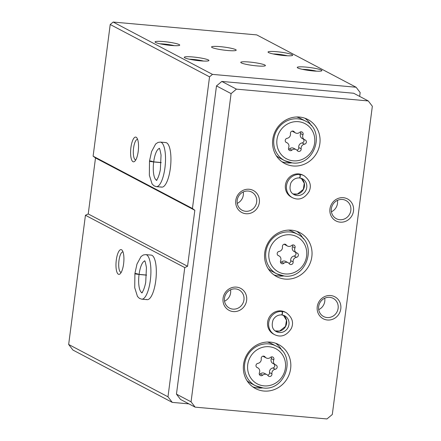 <?xml version="1.0" encoding="UTF-8"?>
<svg xmlns="http://www.w3.org/2000/svg" width="441" height="441" viewBox="0 0 441 441"><rect width="100%" height="100%" fill="white"/><g stroke="black" fill="none" stroke-linecap="round" stroke-linejoin="round"><path stroke-width="0.66" d="M359.658 96.403L360.159 92.549L356.085 87.235L212.479 74.38L209.541 76.839L192.441 208.494L194.828 210.28L187.557 266.276L184.768 267.593L167.982 396.806L172.26 402.385L188.924 403.873M220.224 46.647A12.425 1.51 -172.6 0 1 236.2 50.169A12.425 1.51 -172.6 0 1 223.681 50.07A12.425 1.51 -172.6 0 1 211.553 46.972A12.425 1.51 -172.6 0 1 220.224 46.647M249.435 62.038A12.425 1.51 -172.6 0 1 265.41 65.56A12.425 1.51 -172.6 0 1 252.891 65.461A12.425 1.51 -172.6 0 1 240.764 62.363A12.425 1.51 -172.6 0 1 249.435 62.038M276.722 51.707A12.425 1.51 -172.6 0 1 292.581 55.401A12.425 1.51 -172.6 0 1 280.178 55.131A12.425 1.51 -172.6 0 1 268.122 52.225A12.425 1.51 -172.6 0 1 276.722 51.707M163.721 41.586A12.425 1.51 -172.6 0 1 179.581 45.285A12.425 1.51 -172.6 0 1 167.178 45.015A12.425 1.51 -172.6 0 1 155.122 42.11A12.425 1.51 -172.6 0 1 163.721 41.586M305.938 67.098A12.425 1.51 -172.6 0 1 321.792 70.792A12.425 1.51 -172.6 0 1 309.395 70.521A12.425 1.51 -172.6 0 1 297.333 67.616A12.425 1.51 -172.6 0 1 305.938 67.098M192.938 56.977A12.425 1.51 -172.6 0 1 208.797 60.676A12.425 1.51 -172.6 0 1 196.394 60.406A12.425 1.51 -172.6 0 1 184.332 57.501A12.425 1.51 -172.6 0 1 192.938 56.977M212.479 74.38L113.155 22.05L256.756 34.905L356.085 87.235M118.359 274.219A12.425 3.842 -84.9 0 0 120.145 273.8A12.425 3.842 -84.9 0 0 123.772 262.329A12.425 3.842 -84.9 0 0 122.24 250.394A12.425 3.842 -84.9 0 0 116.474 258.834A12.425 3.842 -84.9 0 0 118.359 274.219M146.302 299.395A22.37 6.913 -84.9 0 0 147.167 299.654A22.37 6.913 -84.9 0 0 156.048 277.995A22.37 6.913 -84.9 0 0 151.158 255.096L145.739 254.617L143.353 254.97L141.037 256.53L136.964 264.104L134.946 273.321L139.08 274.379L146.566 275.052M113.155 22.05L110.217 24.509L93.117 156.164L95.504 157.95L88.233 213.946L85.438 215.269L68.658 344.476L167.982 396.806M85.438 215.269L184.768 267.593M132.973 161.693A12.425 3.842 -84.9 0 0 134.759 161.279A12.425 3.842 -84.9 0 0 138.386 149.802A12.425 3.842 -84.9 0 0 136.853 137.868A12.425 3.842 -84.9 0 0 131.093 146.307A12.425 3.842 -84.9 0 0 132.973 161.693M160.915 186.868A22.37 6.913 -84.9 0 0 161.781 187.127A22.37 6.913 -84.9 0 0 170.661 165.469A22.37 6.913 -84.9 0 0 165.772 142.575L160.359 142.09L157.966 142.443L155.651 144.003L151.577 151.577L149.56 160.794L153.694 161.853L161.185 162.525M93.117 156.164L192.441 208.494M110.217 24.509L209.541 76.839M68.658 344.476L72.936 350.055L172.26 402.385M95.504 157.95L194.828 210.28M88.233 213.946L187.557 266.276M123.017 251.954A10.275 3.175 -84.9 0 0 122.901 251.938A10.275 3.175 -84.9 0 0 118.888 261.232A10.275 3.175 -84.9 0 0 120.674 272.279A10.275 3.175 -84.9 0 0 121.071 272.4A10.275 3.175 -84.9 0 0 121.187 272.406M137.631 139.428A10.275 3.175 -84.9 0 0 137.515 139.411A10.275 3.175 -84.9 0 0 133.502 148.705A10.275 3.175 -84.9 0 0 135.288 159.758A10.275 3.175 -84.9 0 0 135.685 159.874A10.275 3.175 -84.9 0 0 135.8 159.879M189.343 59.21A10.275 1.251 -172.6 0 1 193.296 59.43A10.275 1.251 -172.6 0 1 203.516 61.051M302.344 69.325A10.275 1.251 -172.6 0 1 306.297 69.546A10.275 1.251 -172.6 0 1 316.517 71.166M160.127 43.819A10.275 1.251 -172.6 0 1 164.08 44.039A10.275 1.251 -172.6 0 1 174.3 45.66M273.128 53.934A10.275 1.251 -172.6 0 1 277.08 54.155A10.275 1.251 -172.6 0 1 287.3 55.775M265.069 356.929A2.238 2.111 117.8 0 0 261.221 358.748A3.914 3.688 117.8 0 1 257.897 363.356A2.238 2.111 117.8 0 0 257.34 367.64A3.914 3.688 117.8 0 1 259.402 372.733A2.238 2.111 117.8 0 0 262.693 375.192A3.914 3.688 117.8 0 1 268.084 375.677A2.238 2.111 117.8 0 0 271.932 373.852A3.914 3.688 117.8 0 1 275.256 369.244A2.238 2.111 117.8 0 0 275.812 364.961A3.914 3.688 117.8 0 1 273.745 359.873A2.238 2.111 117.8 0 0 270.454 357.408A3.914 3.688 117.8 0 1 265.069 356.929L263.481 356.091M294.296 131.876A2.238 2.111 117.8 0 0 290.448 133.695A3.914 3.688 117.8 0 1 287.124 138.309A2.238 2.111 117.8 0 0 286.567 142.586A3.914 3.688 117.8 0 1 288.635 147.68A2.238 2.111 117.8 0 0 291.925 150.138A3.914 3.688 117.8 0 1 297.311 150.624A2.238 2.111 117.8 0 0 301.159 148.799A3.914 3.688 117.8 0 1 304.483 144.19A2.238 2.111 117.8 0 0 305.04 139.913A3.914 3.688 117.8 0 1 302.978 134.819A2.238 2.111 117.8 0 0 299.687 132.361A3.914 3.688 117.8 0 1 294.296 131.876L292.708 131.038M286.275 244.992A2.238 2.111 117.8 0 0 282.427 246.811A3.914 3.688 117.8 0 1 279.103 251.42A2.238 2.111 117.8 0 0 278.547 255.703A3.914 3.688 117.8 0 1 280.608 260.796A2.238 2.111 117.8 0 0 283.899 263.255A3.914 3.688 117.8 0 1 289.29 263.74A2.238 2.111 117.8 0 0 293.138 261.915A3.914 3.688 117.8 0 1 296.462 257.307A2.238 2.111 117.8 0 0 297.019 253.024A3.914 3.688 117.8 0 1 294.952 247.936A2.238 2.111 117.8 0 0 291.661 245.472A3.914 3.688 117.8 0 1 286.275 244.992L284.688 244.154M368.268 100.939L236.437 89.137L231.09 93.608L191.058 401.834L195.131 407.148L326.968 418.95L332.31 414.479L372.342 106.253L368.268 100.939L353.66 93.244L221.829 81.442L236.437 89.137M221.829 81.442L216.487 85.912L231.09 93.608M216.487 85.912L176.455 394.138L191.058 401.834M176.455 394.138L180.529 399.452L195.131 407.148M293.138 165.981A24.85 23.439 117.8 0 0 318.854 148.154A24.85 23.439 117.8 0 0 307.901 119.533A24.85 23.439 117.8 0 0 275.575 130.591A24.85 23.439 117.8 0 0 284.732 163.506A24.85 23.439 117.8 0 0 293.138 165.981M263.911 391.035A24.85 23.439 117.8 0 0 289.621 373.202A24.85 23.439 117.8 0 0 278.668 344.581A24.85 23.439 117.8 0 0 246.348 355.644A24.85 23.439 117.8 0 0 255.504 388.56A24.85 23.439 117.8 0 0 263.911 391.035M285.118 279.098A24.85 23.439 117.8 0 0 310.828 261.27A24.85 23.439 117.8 0 0 299.874 232.65A24.85 23.439 117.8 0 0 267.555 243.708A24.85 23.439 117.8 0 0 276.711 276.623A24.85 23.439 117.8 0 0 285.118 279.098M304.075 175.722L302.978 175.149A12.425 11.72 117.8 0 0 286.821 180.678A12.425 11.72 117.8 0 0 291.396 197.133L292.493 197.711C298.866 200.666 304.378 198.648 309.025 191.659C311.787 185.76 310.139 180.446 304.075 175.722A12.425 11.72 117.8 0 0 300.034 174.504C300.503 175.987 300.315 177.122 299.478 177.916L302.454 178.803A8.947 8.44 117.8 0 0 299.588 177.927M286.286 312.713L285.189 312.134A12.425 11.72 117.8 0 0 269.027 317.663A12.425 11.72 117.8 0 0 273.607 334.124L274.699 334.702C281.071 337.657 286.584 335.64 291.231 328.644C293.998 322.746 292.344 317.437 286.286 312.713A12.425 11.72 117.8 0 0 282.246 311.489C282.714 312.972 282.527 314.108 281.683 314.902L284.66 315.789A8.947 8.44 117.8 0 0 281.799 314.918M245.973 213.725A12.425 11.72 117.8 0 0 258.553 196.295A12.425 11.72 117.8 0 0 238.162 194.464A12.425 11.72 117.8 0 0 245.973 213.725M233.267 311.578A12.425 11.72 117.8 0 0 245.841 294.141A12.425 11.72 117.8 0 0 225.456 292.317A12.425 11.72 117.8 0 0 233.267 311.578M340.143 222.159A12.425 11.72 117.8 0 0 352.717 204.723A12.425 11.72 117.8 0 0 332.332 202.899A12.425 11.72 117.8 0 0 340.143 222.159M327.431 320.006A12.425 11.72 117.8 0 0 340.011 302.57A12.425 11.72 117.8 0 0 319.62 300.745A12.425 11.72 117.8 0 0 327.431 320.006M318.711 309.637A10.275 9.691 117.8 0 0 324.725 298.215M327.079 317.553A10.275 9.691 117.8 0 0 337.707 310.183A10.275 9.691 117.8 0 0 333.181 298.353A10.275 9.691 117.8 0 0 319.819 302.923A10.275 9.691 117.8 0 0 323.6 316.533A10.275 9.691 117.8 0 0 327.079 317.553M331.417 211.79A10.275 9.691 117.8 0 0 337.437 200.368M339.785 219.706A10.275 9.691 117.8 0 0 350.413 212.336A10.275 9.691 117.8 0 0 345.887 200.501A10.275 9.691 117.8 0 0 332.525 205.076A10.275 9.691 117.8 0 0 336.307 218.681A10.275 9.691 117.8 0 0 339.785 219.706M224.546 301.209A10.275 9.691 117.8 0 0 230.56 289.787M232.909 309.124A10.275 9.691 117.8 0 0 243.537 301.754A10.275 9.691 117.8 0 0 239.011 289.919A10.275 9.691 117.8 0 0 225.649 294.494A10.275 9.691 117.8 0 0 229.436 308.099A10.275 9.691 117.8 0 0 232.909 309.124M237.252 203.356A10.275 9.691 117.8 0 0 243.267 191.94M245.615 211.272A10.275 9.691 117.8 0 0 256.249 203.902A10.275 9.691 117.8 0 0 251.717 192.072A10.275 9.691 117.8 0 0 238.355 196.647A10.275 9.691 117.8 0 0 242.142 210.252A10.275 9.691 117.8 0 0 245.615 211.272M268.205 268.723A22.37 21.096 117.8 0 0 272.025 271.347L276.628 273.767A22.37 21.096 117.8 0 1 268.387 244.149A22.37 21.096 117.8 0 1 297.477 234.193L292.874 231.768A22.37 21.096 117.8 0 0 288.552 230.097M273.905 274.864A24.85 23.439 117.8 0 0 279.274 276.016A24.85 23.439 117.8 0 0 283.789 275.972M303.347 238.851A24.85 23.439 117.8 0 0 296.843 231.327M246.999 380.66A22.37 21.096 117.8 0 0 250.819 383.279L255.422 385.704A22.37 21.096 117.8 0 1 247.18 356.085A22.37 21.096 117.8 0 1 276.27 346.13L271.667 343.704A22.37 21.096 117.8 0 0 267.345 342.034M252.699 386.801A24.85 23.439 117.8 0 0 258.068 387.953A24.85 23.439 117.8 0 0 262.582 387.909M282.141 350.788A24.85 23.439 117.8 0 0 275.636 343.263M276.226 155.607A22.37 21.096 117.8 0 0 280.046 158.231L284.649 160.651A22.37 21.096 117.8 0 1 276.408 131.032A22.37 21.096 117.8 0 1 305.497 121.077L300.9 118.651A22.37 21.096 117.8 0 0 296.578 116.981M281.926 161.748A24.85 23.439 117.8 0 0 287.295 162.9A24.85 23.439 117.8 0 0 291.815 162.861M311.368 125.74A24.85 23.439 117.8 0 0 304.863 118.21M284.263 244.187A3.914 3.688 117.8 0 0 285.079 244.783L287.488 246.05M296.539 252.82L294.125 251.546A3.914 3.688 117.8 0 1 292.543 246.662A2.238 2.111 117.8 0 0 292.598 244.975M288.888 263.271A2.238 2.111 117.8 0 0 290.729 260.648A3.914 3.688 117.8 0 1 294.053 256.039A2.238 2.111 117.8 0 0 295.294 252.164M288.078 262.682L285.663 261.408A3.914 3.688 117.8 0 0 281.49 261.987L283.899 263.255M280.559 262.483A2.238 2.111 117.8 0 0 281.49 261.987M292.289 131.071A3.914 3.688 117.8 0 0 293.1 131.666L295.509 132.934M304.56 139.703L302.151 138.43A3.914 3.688 117.8 0 1 300.564 133.551A2.238 2.111 117.8 0 0 300.619 131.859M296.909 150.155A2.238 2.111 117.8 0 0 298.75 147.531A3.914 3.688 117.8 0 1 302.074 142.923A2.238 2.111 117.8 0 0 303.314 139.047M296.098 149.565L293.689 148.292A3.914 3.688 117.8 0 0 289.511 148.871L291.925 150.138M288.579 149.367A2.238 2.111 117.8 0 0 289.511 148.871M263.057 356.124A3.914 3.688 117.8 0 0 263.872 356.719L266.281 357.987M275.333 364.751L272.918 363.483A3.914 3.688 117.8 0 1 271.336 358.599A2.238 2.111 117.8 0 0 271.391 356.912M267.681 375.208A2.238 2.111 117.8 0 0 269.523 372.584A3.914 3.688 117.8 0 1 272.847 367.976A2.238 2.111 117.8 0 0 274.087 364.095M266.871 374.613L264.457 373.345A3.914 3.688 117.8 0 0 260.284 373.924L262.693 375.192M259.352 374.42A2.238 2.111 117.8 0 0 260.284 373.924M280.823 310.883L281.92 311.462A12.425 11.72 117.8 0 0 269.197 320.469A12.425 11.72 117.8 0 0 274.699 334.702M281.149 310.916L282.246 311.489M281.92 311.462C282.466 312.95 282.356 314.097 281.59 314.896L281.656 314.913M298.612 173.897L299.709 174.471A12.425 11.72 117.8 0 0 286.992 183.484A12.425 11.72 117.8 0 0 292.493 197.711M298.937 173.925L300.034 174.504M299.709 174.471C300.255 175.965 300.145 177.111 299.378 177.905L299.45 177.927C295.773 177.778 292.923 179.421 290.9 182.844C289.075 188.72 290.145 192.651 294.114 194.635A8.947 8.44 117.8 0 0 305.751 190.65A8.947 8.44 117.8 0 0 302.454 178.803M146.561 275.151L139.064 274.478C134.477 273.867 133.832 273.607 137.14 273.701M161.18 162.624L153.683 161.952C149.091 161.34 148.452 161.081 151.754 161.174M264.032 385.869A19.884 18.754 117.8 0 0 284.158 357.976A19.884 18.754 117.8 0 0 251.535 355.055A19.884 18.754 117.8 0 0 264.032 385.869M293.265 160.822A19.884 18.754 117.8 0 0 313.386 132.923A19.884 18.754 117.8 0 0 280.763 130.007A19.884 18.754 117.8 0 0 293.265 160.822M285.239 273.933A19.884 18.754 117.8 0 0 305.365 246.039A19.884 18.754 117.8 0 0 272.742 243.118A19.884 18.754 117.8 0 0 285.239 273.933M297.477 234.193C318.121 243.564 306.787 279.39 284.291 276.027L276.628 273.767A22.37 21.096 117.8 0 0 284.191 275.994M276.27 346.13C296.914 355.496 285.581 391.321 263.084 387.964L255.422 385.704A22.37 21.096 117.8 0 0 262.985 387.931M305.497 121.077C326.142 130.448 314.808 166.274 292.311 162.911L284.649 160.651A22.37 21.096 117.8 0 0 292.212 162.878M292.543 246.662L294.952 247.936M294.053 256.039L296.462 257.307M290.729 260.648L293.138 261.915M278.017 255.427L278.547 255.703M300.564 133.551L302.978 134.819M302.074 142.923L304.483 144.19M298.75 147.531L301.159 148.799M286.038 142.311L286.567 142.586M271.336 358.599L273.745 359.873M272.847 367.976L275.256 369.244M269.523 372.584L271.932 373.852M256.811 367.359L257.34 367.64M275.212 330.91A8.947 8.44 117.8 0 0 285.619 326.406A8.947 8.44 117.8 0 0 283.447 315.276L286.468 320.254L285.525 326.379L279.588 331.064L275.206 330.904M281.656 314.918C277.979 314.769 275.129 316.406 273.106 319.835C271.281 325.706 272.356 329.636 276.32 331.621A8.947 8.44 117.8 0 0 287.956 327.641A8.947 8.44 117.8 0 0 284.66 315.789M293.006 193.924A8.947 8.44 117.8 0 0 303.414 189.421A8.947 8.44 117.8 0 0 301.242 178.291M147.167 299.654L141.754 299.169A22.37 6.913 -84.9 0 0 150.635 277.51A22.37 6.913 -84.9 0 0 145.739 254.617M139.064 274.478A15.904 4.917 -84.9 0 0 141.93 292.642M144.753 261.066A15.904 4.917 -84.9 0 0 139.08 274.379M161.781 187.127L156.368 186.642A22.37 6.913 -84.9 0 0 165.248 164.984A22.37 6.913 -84.9 0 0 160.359 142.09M153.683 161.952A15.904 4.917 -84.9 0 0 156.544 180.121M159.372 148.54A15.904 4.917 -84.9 0 0 153.694 161.853M277.863 255.3L279.026 255.912M285.884 142.184L287.047 142.796M256.656 367.237L257.82 367.849M293 193.919L297.383 194.079L303.32 189.387L304.257 183.263L301.236 178.285M141.754 299.169L139.461 298.397L137.465 296.451L134.731 287.73L134.896 273.707M142.327 292.736L141.715 292.835C141.318 293.348 143.816 291.793 145.717 282.323L146.44 267.61C145.536 262.632 144.918 260.377 144.576 260.846M156.368 186.642L154.08 185.87L152.079 183.925L149.345 175.204L149.51 161.18M156.941 180.209L156.329 180.308C155.932 180.821 158.429 179.267 160.331 169.796L161.053 155.083C160.155 150.105 159.532 147.851 159.19 148.319"/></g></svg>
